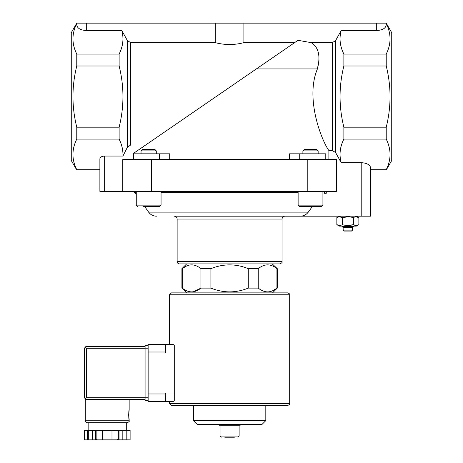 <?xml version="1.0" encoding="UTF-8"?>
<svg xmlns="http://www.w3.org/2000/svg" width="463" height="463" viewBox="0 0 463 463"><rect width="100%" height="100%" fill="white"/><g stroke="black" fill="none" stroke-linecap="round" stroke-linejoin="round"><path stroke-width="0.69" d="M307.802 191.393L307.802 159.538L336.416 159.538L336.416 191.393L99.881 191.393L99.881 158.815C100.17 157.142 101.756 156.228 104.65 156.06L122.938 156.06L127.394 147.24L130.693 145L130.693 42.637L127.394 40.617L121.827 30.512C123.962 38.388 123.065 46.236 119.13 54.067L76.771 54.067C71.69 43.933 71.684 33.735 76.771 23.48M319.013 60.242L317.404 68.929C304.897 98.625 321.773 140.81 328.875 150.544L332.307 150.544L335.606 152.564L341.173 162.669L361.209 162.669C366.991 162.999 370.174 164.84 370.747 168.173L370.747 216.192L174.273 216.192C176.009 216.36 176.964 217.315 177.138 219.051L282.048 219.051C282.222 217.315 283.171 216.36 284.913 216.192M386.229 170.031L386.229 169.707C391.316 159.567 391.316 149.37 386.229 139.114L386.229 127.186C391.31 106.797 391.31 86.396 386.229 65.995L386.229 54.067L343.87 54.067C339.935 46.236 339.038 38.388 341.173 30.512L376.691 30.512C382.473 30.176 385.65 28.341 386.229 25.002L386.229 23.15L391.733 32.688L391.733 160.493L386.229 170.031L370.747 170.031L370.747 184.338M370.747 193.875L370.747 216.192M352.627 227.258L343.089 227.258L343.187 230.117L344.165 231.072L351.556 231.072L352.534 230.117L352.627 227.258L353.582 226.812L353.582 226.112M344.165 231.072L343.187 230.117L352.534 230.117L351.556 231.072M193.355 291.783L200.942 288.108L200.942 268.65L210.902 268.65C223.369 263.632 235.829 263.632 248.284 268.65L258.244 268.65C264.46 263.626 270.693 263.626 276.932 268.65L277.279 268.65L277.279 288.108L276.932 288.108L276.932 268.65L276.446 268.274M186.676 292.876L182.254 288.108C188.493 293.125 194.726 293.125 200.942 288.108L210.902 288.108L210.902 268.65M276.932 288.108C270.716 293.125 264.483 293.125 258.244 288.108L248.284 288.108L248.284 268.65M258.73 288.478L258.244 288.108L258.244 268.65M133.211 159.538L133.211 153.577L297.998 40.316L311.159 42.637L332.307 42.637L335.606 40.617L341.173 30.512M119.13 54.067L119.13 65.995C124.217 86.384 124.217 106.785 119.13 127.186L119.13 139.114C121.908 144.693 123.175 150.342 122.938 156.06M297.998 40.316L256.369 68.929L317.404 68.929C320.714 55.954 318.637 47.185 311.159 42.637M119.13 139.114L76.771 139.114L76.771 127.186C71.69 106.797 71.69 86.396 76.771 65.995L76.771 54.067M119.13 127.186L76.771 127.186M119.13 65.995L76.771 65.995M386.229 54.067C391.31 43.933 391.316 33.735 386.229 23.48M386.229 139.114L343.87 139.114L343.87 127.186L386.229 127.186M386.229 169.707L370.747 169.707M386.229 65.995L343.87 65.995L343.87 54.067M343.87 139.114C339.94 146.852 339.043 154.706 341.173 162.669M343.87 65.995C338.783 86.384 338.783 106.785 343.87 127.186M328.875 159.538L328.875 150.544M169.713 159.538L169.713 153.814L133.402 153.814L133.402 159.538M289.473 159.538L289.473 153.814L299.729 153.814L299.729 159.538M133.211 153.577L145.689 145L130.693 145M271.839 58.297L294.624 42.637L243.897 42.637C234.371 45.142 224.833 45.142 215.283 42.637L130.693 42.637M99.881 169.707L76.771 169.707C71.684 159.567 71.684 149.37 76.771 139.114M99.881 191.393L99.881 170.031L76.771 170.031L76.771 169.707M76.771 170.031L71.267 160.493L71.267 32.688L76.771 23.156L76.771 25.002C77.35 28.341 80.527 30.176 86.309 30.512L121.827 30.512M386.229 23.15L243.897 23.15L243.897 42.637M243.897 23.15L215.283 23.15L215.283 42.637M215.283 23.15L76.771 23.15M325.784 159.538L325.784 153.814L299.729 153.814M307.802 159.538L122.77 159.538L122.77 191.393M156.425 216.192C153.16 216.105 150.556 214.751 148.611 212.123L308.294 212.123C306.263 214.768 303.572 216.123 300.232 216.192M308.294 212.123L312.23 206.654M177.138 219.051L177.138 261.589C177.271 262.984 178.035 263.742 179.424 263.881L279.762 263.881C281.747 263.088 282.511 262.324 282.048 261.589L282.048 219.051M272.198 263.881L277.279 268.65M224.821 437.217L234.359 437.217M221.198 437.217L220.052 436.071L220.052 425.775M219.103 424.438L219.103 425.775L240.083 425.775L240.083 424.438M265.808 420.624L193.378 420.624L197.192 424.438L261.994 424.438L265.808 420.624L265.808 405.42L287.772 405.42L171.414 405.42L169.504 403.51L169.504 401.606L165.69 401.606L172.942 401.606L174.273 400.889L172.942 401.606M193.378 420.624L193.378 405.42M272.348 290.897L276.342 288.559M248.284 288.108C235.817 293.125 223.357 293.125 210.902 288.108M181.907 288.108L181.907 268.65L182.254 268.65C188.47 263.626 194.703 263.626 200.942 268.65L200.456 268.274M182.254 288.108L182.254 268.65M186.838 265.855L182.844 268.199M161.06 191.393L161.06 205.126L159.538 206.654L142.94 206.654M156.291 150.892L141.03 150.892L142.494 149.427L154.827 149.427L156.291 150.892L156.291 153.814M321.397 206.654L299.648 206.654L298.126 205.126L322.919 205.126L321.397 206.654M322.919 191.393L322.919 205.126M318.15 150.892L302.895 150.892L304.353 149.427L316.692 149.427L318.15 150.892L318.15 153.814M339.373 216.192L336.844 217.651C338.679 216.534 340.513 216.534 342.354 217.651C346.029 216.534 349.698 216.534 353.367 217.651C355.196 216.534 357.031 216.534 358.871 217.651L356.116 216.8M347.858 216.8L342.354 217.651L339.599 216.8M347.858 225.504L353.367 224.653L353.367 217.651M339.599 225.504L336.844 224.653L339.373 226.112L356.348 226.112L358.871 224.653C357.042 225.77 355.208 225.77 353.367 224.653C349.692 225.77 346.023 225.77 342.354 224.653C340.525 225.77 338.69 225.77 336.844 224.653L336.844 217.651M342.354 224.653L342.354 217.651M358.871 224.653L358.871 217.651L356.348 216.192M353.367 224.653L356.116 225.504M343.089 227.258L342.14 226.812L353.582 226.812M342.14 226.812L342.14 226.112M326.265 191.393L326.265 193.303L324.36 193.303L324.36 191.393M171.414 292.876L287.772 292.876C289.554 293.733 290.185 294.364 289.682 294.781L169.504 294.781L171.414 292.876M172.942 344.379L174.273 345.091L172.942 344.379L165.69 344.379L169.504 344.379L169.504 294.781M174.273 393.018L165.69 393.018L165.69 401.606L148.143 401.606L148.143 344.379L165.69 344.379L165.69 352.962L174.273 352.962L174.273 400.889M174.273 345.091L174.273 352.962M145.087 397.694L86.529 397.694L85.18 399.042L86.529 399.604L85.29 399.604L85.29 420.774C84.804 421.237 85.441 421.874 87.194 422.684L127.256 422.684C129.015 421.868 129.652 421.232 129.16 420.774L85.29 420.774M128.639 414.958L129.16 419.727C128.592 420.005 128.592 409.905 129.16 410.189L128.639 414.958M118.308 439.85L118.308 430.312L130.115 430.312L130.115 439.85L84.335 439.85L84.335 430.312L84.335 439.85M118.308 430.312L95.419 430.312L95.419 439.85M96.142 430.312L96.142 439.85M119.032 430.312L119.032 439.85M95.419 430.312L84.335 430.312M85.18 399.042L84.619 397.694L84.619 348.286L85.18 346.937L86.529 348.286L145.087 348.286M85.18 346.937L86.529 346.382L145.087 346.382M86.529 399.604L145.087 399.604M126.301 430.312L126.301 422.684L107.225 422.684M126.955 430.312L126.955 439.85M126.127 430.312L126.127 439.85M122.186 430.312L122.186 439.85M111.994 430.312L111.994 439.85M102.456 430.312L102.456 439.85M92.264 430.312L92.264 439.85M88.323 430.312L88.323 439.85M87.495 430.312L87.495 439.85M147.952 348.193L147.952 400.651L145.087 400.651L145.087 345.334L147.952 345.334L147.952 348.193L145.087 348.193M127.394 147.24L127.394 40.617M332.307 150.544L332.307 42.637M335.606 152.564L335.606 40.617M376.691 23.15L376.691 30.512M86.309 23.15L86.309 30.512M159.451 153.814L159.451 159.538M151.384 191.393L151.384 159.538M136.267 194.489L134.953 192.614L136.267 192.614M161.06 192.614L298.126 192.614M104.65 156.06L104.65 191.393M177.138 261.589L282.048 261.589M361.209 162.669L361.209 216.192M220.052 436.071L239.128 436.071L237.988 437.217M161.06 205.126L136.267 205.126L137.789 206.654L136.267 205.126L136.267 191.393M169.504 403.51L289.682 403.51L289.682 294.781M148.143 352.007L165.69 352.007M148.143 393.972L165.69 393.972M86.529 397.694L86.529 348.286M147.952 397.786L145.087 397.786M148.611 212.123L144.78 206.654M134.953 192.614L132.609 191.393M239.128 436.071L239.128 425.775M272.51 292.876L277.279 288.108M186.676 263.881L181.907 268.65M141.03 150.892L141.03 153.814M298.126 191.393L298.126 205.126M302.895 150.892L302.895 153.814M289.682 403.51C290.168 403.967 289.531 404.604 287.772 405.42M129.16 399.604L129.16 410.189M129.16 419.727L129.16 420.774M130.115 430.312L130.115 439.85M96.732 439.468L96.35 439.85M117.718 439.468L118.1 439.85M88.149 422.684L88.149 430.312"/></g></svg>
